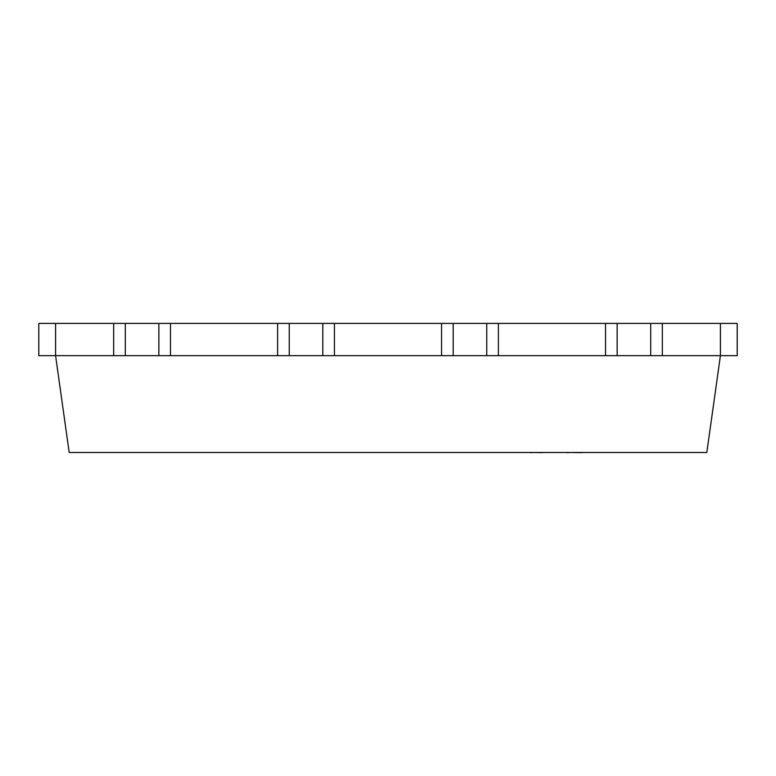 <?xml version="1.0" encoding="UTF-8"?>
<svg xmlns="http://www.w3.org/2000/svg" width="776" height="776" viewBox="0 0 776 776"><rect width="100%" height="100%" fill="white"/><g stroke="black" fill="none" stroke-linecap="round" stroke-linejoin="round"><path stroke-width="1.16" d="M38.8 323.388L38.8 355.66L55.581 355.66L55.581 323.388L38.8 323.388M113.674 355.66L158.857 355.66L158.857 323.388L277.624 323.388L277.624 355.66L277.624 323.388L322.806 323.388L322.806 355.66L441.573 355.66L441.573 323.388L441.573 355.66L486.756 355.66L486.756 323.388L605.523 323.388L605.523 355.66L605.523 323.388L650.705 323.388L650.705 355.66L720.419 355.66L706.81 452.486L69.19 452.486L55.581 355.66L113.674 355.66L113.674 323.388L113.674 355.66L125.295 355.66L125.295 323.388L55.581 323.388M158.857 323.388L125.295 323.388M170.477 355.66L158.857 355.66L170.477 355.66L170.477 323.388L170.477 355.66L289.244 355.66L289.244 323.388M322.806 323.388L334.427 323.388L334.427 355.66L277.624 355.66M334.427 355.66L334.427 323.388L453.194 323.388L453.194 355.66L441.573 355.66M486.756 323.388L453.194 323.388M498.376 355.66L486.756 355.66L498.376 355.66L498.376 323.388L498.376 355.66L617.143 355.66L617.143 323.388M650.705 323.388L662.326 323.388L662.326 355.66L605.523 355.66M720.419 323.388L720.419 355.66L737.2 355.66L737.2 323.388L662.326 323.388L662.326 355.66M542.443 452.612L531.987 452.486M531.987 452.612L528.601 452.486M543.52 452.486L563.172 452.486M641.762 452.486L582.553 452.486M582.553 452.612L581.952 452.486M581.952 452.612L568.43 452.486M568.43 452.612L565.384 452.486M666.846 452.486L643.217 452.486M507.097 452.486L388 452.486"/></g></svg>
